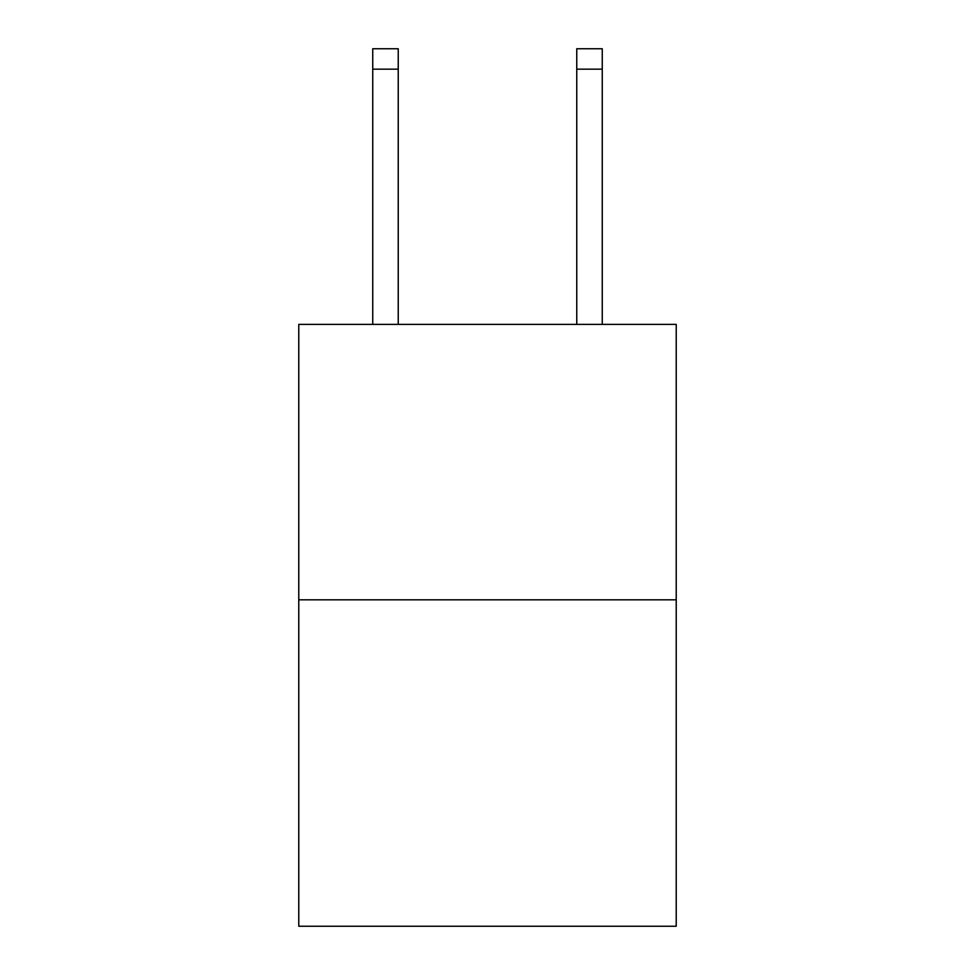 <?xml version="1.0" encoding="UTF-8"?>
<svg xmlns="http://www.w3.org/2000/svg" width="975" height="975" viewBox="0 0 975 975"><rect width="100%" height="100%" fill="white"/><g stroke="black" fill="none" stroke-linecap="round" stroke-linejoin="round"><path stroke-width="1.46" d="M676.223 599.82L676.223 324.383L298.777 324.383L298.777 926.25L676.223 926.25L676.223 599.82L298.777 599.82M398.239 48.75L372.742 48.75L398.239 48.75L372.742 48.75L398.239 48.75L372.742 48.75L398.239 48.75L372.742 48.75L398.239 48.75L372.742 48.75L398.239 48.75L372.742 48.75L398.239 48.75L372.742 48.75L398.239 48.75L372.742 48.75L398.239 48.75L372.742 48.75L398.239 48.75L372.742 48.75L398.239 48.75L372.742 48.75L398.239 48.75L372.742 48.75L398.239 48.75L372.742 48.75L398.239 48.75L372.742 48.75L398.239 48.75L372.742 48.75L398.239 48.75L372.742 48.75L398.239 48.75L372.742 48.75L398.239 48.75L372.742 48.75L398.239 48.75L398.239 69.152L372.742 69.152L372.742 48.75L398.239 48.75L372.742 48.75M398.239 324.383L398.239 69.152M372.742 324.383L372.742 69.152M602.258 324.383L602.258 48.75L576.761 48.75L576.761 324.383M576.761 69.152L602.258 69.152"/></g></svg>

